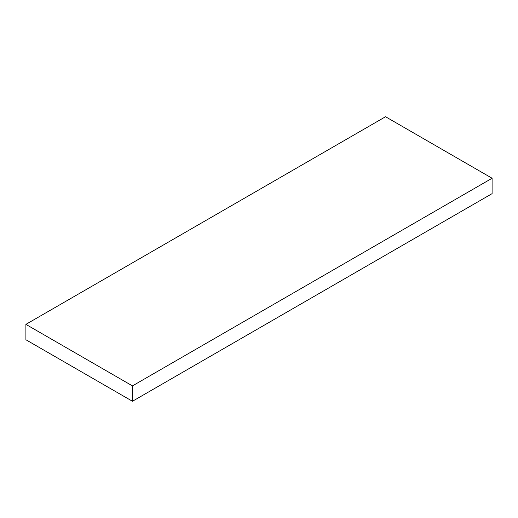 <?xml version="1.0" encoding="UTF-8"?>
<svg xmlns="http://www.w3.org/2000/svg" width="518" height="518" viewBox="0 0 518 518"><rect width="100%" height="100%" fill="white"/><g stroke="black" fill="none" stroke-linecap="round" stroke-linejoin="round"><path stroke-width="0.78" d="M25.9 339.75L132.459 401.269L132.459 385.891L25.9 324.365L25.9 339.75M132.459 385.891L492.1 178.25L492.1 193.635L132.459 401.269M492.1 178.25L385.541 116.731L25.9 324.365"/></g></svg>
